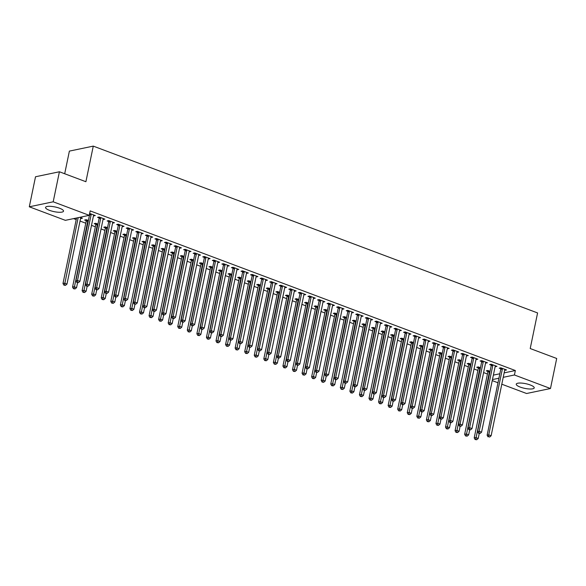 <?xml version="1.0" encoding="UTF-8"?>
<svg xmlns="http://www.w3.org/2000/svg" width="586" height="586" viewBox="0 0 586 586"><rect width="100%" height="100%" fill="white"/><g stroke="black" fill="none" stroke-linecap="round" stroke-linejoin="round"><path stroke-width="0.88" d="M59.574 208.242A9.178 2.395 11.7 0 1 63.53 211.15A9.178 2.395 11.7 0 1 58.549 212.249A9.178 2.395 11.7 0 1 49.502 210.345A9.178 2.395 11.7 0 1 45.554 207.429A9.178 2.395 11.7 0 1 50.535 206.338A9.178 2.395 11.7 0 1 59.574 208.242M530.279 384.973A9.178 2.395 11.7 0 1 534.227 387.881A9.178 2.395 11.7 0 1 529.246 388.979A9.178 2.395 11.7 0 1 520.2 387.075A9.178 2.395 11.7 0 1 516.251 384.16A9.178 2.395 11.7 0 1 521.232 383.068A9.178 2.395 11.7 0 1 530.279 384.973M73.558 218.622L76.217 219.618M80.04 221.054L85.783 223.207M91.504 225.354L95.342 226.797M101.07 228.95L104.909 230.386M110.629 232.539L114.468 233.975M120.196 236.129L124.034 237.572M129.762 239.718L133.593 241.161M139.321 243.307L143.16 244.75M148.888 246.904L152.719 248.339M158.447 250.493L162.285 251.929M168.014 254.082L171.852 255.525M177.573 257.672L181.411 259.115M187.139 261.261L190.977 262.704M196.698 264.85L200.537 266.293M206.265 268.447L210.103 269.882M215.831 272.036L219.662 273.472M225.39 275.625L229.229 277.068M234.957 279.214L238.788 280.657M244.516 282.804L248.354 284.247M254.082 286.4L257.921 287.836M263.641 289.989L267.48 291.425M273.208 293.579L277.046 295.022M282.767 297.168L286.605 298.611M292.333 300.757L296.172 302.2M301.9 304.346L305.731 305.789M311.459 307.943L315.297 309.379M321.025 311.532L324.856 312.968M330.585 315.122L334.423 316.565M340.151 318.711L343.989 320.154M349.71 322.3L353.548 323.743M359.277 325.897L363.115 327.332M368.836 329.486L372.674 330.922M378.402 333.075L382.24 334.518M387.969 336.664L391.8 338.107M397.528 340.254L401.366 341.697M407.094 343.843L410.925 345.286M416.653 347.439L420.492 348.875M426.22 351.029L430.058 352.472M435.779 354.618L439.617 356.061M445.345 358.207L449.184 359.65M454.904 361.796L458.743 363.239M464.471 365.393L468.309 366.829M474.037 368.982L477.868 370.418M483.597 372.571L487.435 374.015M65.354 220.336L29.3 206.799L53.194 201.804L89.248 215.34L65.354 220.336M53.194 201.804L59.413 171.771L35.519 176.76L29.3 206.799M64.694 173.749L69.382 151.107L93.277 146.119L537.582 312.939L530.213 348.538L556.7 358.478L550.481 388.518L526.587 393.506L501.799 384.204M497.975 382.768L492.24 380.614M86.179 220.622L84.633 220.043L86.245 219.706L88.391 220.504M103.466 218.622L103.282 219.494L104.901 219.157L99.159 217.003L97.547 217.34L99.093 217.926M105.304 227.8L103.759 227.221L105.37 226.885L107.516 227.69M122.591 225.8L122.415 226.679L124.027 226.343L118.291 224.189L116.673 224.526L118.226 225.105M124.43 234.986L122.884 234.4L124.496 234.063L126.642 234.869M141.717 232.986L141.541 233.858L143.152 233.521L137.417 231.367L135.798 231.704L137.351 232.283M143.563 242.165L142.01 241.586L143.629 241.249L145.768 242.047M160.842 240.165L160.667 241.044L162.278 240.707L156.543 238.546L154.924 238.883L156.477 239.469M162.688 249.343L161.135 248.764L162.754 248.427L164.893 249.233M179.975 247.343L179.792 248.222L181.404 247.885L175.668 245.732L174.057 246.069L175.602 246.647M181.814 256.529L180.261 255.943L181.88 255.606L184.019 256.412M199.101 254.529L198.918 255.401L200.529 255.064L194.794 252.91L193.182 253.247L194.728 253.833M200.939 263.707L199.394 263.129L201.005 262.792L203.144 263.597M218.226 261.708L218.043 262.587L219.655 262.25L213.919 260.096L212.308 260.433L213.853 261.012M220.065 270.893L218.519 270.307L220.131 269.97L222.277 270.776M237.352 268.893L237.169 269.765L238.788 269.428L233.045 267.275L231.433 267.612L232.979 268.19M239.191 278.072L237.645 277.493L239.256 277.149L241.403 277.954M256.478 276.072L256.294 276.944L257.913 276.607L252.17 274.453L250.559 274.79L252.105 275.376M258.316 285.25L256.771 284.671L258.382 284.335L260.528 285.14M275.603 283.25L275.42 284.129L277.039 283.792L271.296 281.639L269.685 281.976L271.23 282.555M277.442 292.436L275.896 291.85L277.508 291.513L279.654 292.319M294.729 290.436L294.553 291.308L296.164 290.971L290.429 288.817L288.81 289.154L290.363 289.733M296.567 299.614L295.022 299.036L296.633 298.699L298.779 299.497M313.854 297.615L313.678 298.494L315.29 298.149L309.555 295.996L307.936 296.333L309.489 296.919M315.7 306.793L314.147 306.214L315.766 305.877L317.905 306.683M332.98 304.793L332.804 305.672L334.416 305.335L328.68 303.182L327.061 303.519L328.614 304.097M334.826 313.979L333.273 313.393L334.892 313.056L337.031 313.862M352.113 311.979L351.93 312.851L353.541 312.514L347.806 310.36L346.194 310.697L347.74 311.276M353.951 321.157L352.398 320.579L354.017 320.242L356.156 321.047M371.238 319.158L371.055 320.037L372.667 319.7L366.931 317.539L365.32 317.876L366.865 318.462M373.077 328.336L371.531 327.757L373.143 327.42L375.282 328.226M390.364 326.336L390.181 327.215L391.792 326.878L386.057 324.725L384.445 325.062L385.991 325.64M392.202 335.522L390.657 334.936L392.268 334.599L394.415 335.404M409.489 333.522L409.306 334.394L410.925 334.057L405.182 331.903L403.571 332.24L405.116 332.826M411.328 342.7L409.782 342.121L411.394 341.785L413.54 342.59M428.615 340.7L428.432 341.579L430.051 341.242L424.308 339.089L422.696 339.426L424.242 340.005M430.454 349.886L428.908 349.3L430.52 348.963L432.666 349.769M447.741 347.886L447.558 348.758L449.176 348.421L443.434 346.267L441.822 346.604L443.368 347.183M449.579 357.064L448.034 356.486L449.645 356.149L451.791 356.947M466.866 355.065L466.69 355.936L468.302 355.599L462.566 353.446L460.948 353.783L462.5 354.369M468.705 364.243L467.159 363.664L468.771 363.327L470.917 364.133M485.992 362.243L485.816 363.122L487.427 362.785L481.692 360.632L480.073 360.969L481.626 361.547M487.838 371.429L486.285 370.843L487.904 370.506L490.043 371.312M505.117 369.429L504.942 370.301L506.553 369.964L500.818 367.81L499.199 368.147L500.752 368.726M493.375 375.121L499.843 373.773M504.15 372.872L515.35 370.528L90.171 210.894L89.248 215.34M495.558 365.84L495.375 366.711L496.994 366.375L491.251 364.221L489.64 364.558L491.185 365.137M478.271 367.832L476.726 367.254L478.337 366.917L480.483 367.722M476.433 358.654L476.25 359.533L477.861 359.196L472.126 357.042L470.514 357.379L472.06 357.958M459.146 360.654L457.6 360.075L459.212 359.738L461.35 360.544M457.307 351.475L457.124 352.347L458.735 352.01L453 349.857L451.388 350.194L452.934 350.78M440.02 353.475L438.467 352.889L440.086 352.552L442.225 353.358M438.182 344.29L437.998 345.169L439.61 344.832L433.874 342.678L432.263 343.015L433.808 343.594M420.895 346.289L419.342 345.711L420.96 345.374L423.099 346.18M419.049 337.111L418.873 337.99L420.484 337.653L414.749 335.492L413.13 335.829L414.683 336.415M401.769 339.111L400.216 338.532L401.835 338.195L403.974 338.994M399.923 329.933L399.747 330.804L401.359 330.467L395.623 328.314L394.004 328.651L395.557 329.229M382.636 331.932L381.09 331.346L382.702 331.009L384.848 331.815M380.797 322.747L380.622 323.626L382.233 323.289L376.498 321.135L374.879 321.472L376.432 322.051M363.51 324.747L361.965 324.168L363.576 323.831L365.723 324.637M361.672 315.568L361.489 316.44L363.108 316.103L357.365 313.95L355.753 314.286L357.299 314.872M344.385 317.568L342.839 316.989L344.451 316.652L346.597 317.451M342.546 308.39L342.363 309.262L343.982 308.925L338.239 306.771L336.628 307.108L338.173 307.687M325.259 310.39L323.714 309.804L325.325 309.467L327.471 310.272M323.421 301.204L323.238 302.083L324.856 301.746L319.114 299.593L317.502 299.929L319.048 300.508M306.134 303.204L304.588 302.625L306.2 302.288L308.346 303.094M304.295 294.026L304.112 294.897L305.724 294.56L299.988 292.407L298.377 292.744L299.922 293.33M287.008 296.025L285.463 295.439L287.074 295.102L289.213 295.908M285.17 286.84L284.986 287.719L286.598 287.382L280.862 285.228L279.251 285.565L280.797 286.144M267.883 288.839L266.33 288.261L267.949 287.924L270.087 288.73M266.044 279.661L265.861 280.54L267.472 280.203L261.737 278.042L260.125 278.379L261.671 278.965M248.757 281.661L247.204 281.082L248.823 280.745L250.962 281.551M246.911 272.483L246.735 273.354L248.347 273.017L242.611 270.864L240.993 271.201L242.545 271.779M229.631 274.482L228.079 273.896L229.697 273.559L231.836 274.365M227.786 265.297L227.61 266.176L229.221 265.839L223.486 263.685L221.867 264.022L223.42 264.601M210.499 267.297L208.953 266.718L210.564 266.381L212.711 267.187M208.66 258.118L208.484 258.99L210.096 258.653L204.36 256.5L202.741 256.836L204.294 257.422M191.373 260.118L189.827 259.539L191.439 259.202L193.585 260.001M189.534 250.94L189.351 251.812L190.97 251.475L185.227 249.321L183.616 249.658L185.161 250.237M172.247 252.94L170.702 252.354L172.313 252.017L174.46 252.822M170.409 243.754L170.226 244.633L171.845 244.296L166.102 242.143L164.49 242.479L166.036 243.058M153.122 245.754L151.576 245.175L153.188 244.838L155.334 245.644M151.283 236.576L151.1 237.447L152.719 237.11L146.976 234.957L145.365 235.294L146.91 235.88M133.996 238.575L132.451 237.989L134.062 237.652L136.208 238.458M132.158 229.397L131.975 230.269L133.586 229.932L127.851 227.778L126.239 228.115L127.785 228.694M114.871 231.389L113.325 230.811L114.937 230.474L117.075 231.28M113.032 222.211L112.849 223.09L114.46 222.753L108.725 220.592L107.113 220.937L108.659 221.515M95.745 224.211L94.192 223.632L95.811 223.295L97.95 224.101M93.906 215.033L93.723 215.904L95.335 215.567L89.643 213.429M80.985 217.728L80.809 218.6L82.421 218.263L79.857 217.303M515.35 370.528L514.427 374.981L550.481 388.518M59.413 171.771L85.9 181.719L93.277 146.119M492.452 379.567L498.92 378.219M503.228 377.318L514.427 374.981M502.37 369.019L500.759 369.356L487.12 435.215L488.731 434.871L502.37 369.019A1.179 0.974 78.2 0 0 502.385 368.579L502.363 368.389M488.665 436.687L489.625 437.053L488.665 436.687L488.731 434.871L491.119 435.772L504.758 369.913A1.179 0.974 78.2 0 1 504.912 369.524L505.007 369.385M500.759 369.356A1.179 0.974 78.2 0 0 500.774 368.916L500.642 367.847M487.12 435.215L488.021 436.826M489.625 437.053L491.119 435.772M487.728 370.542L487.86 371.612A1.179 0.974 -101.8 0 1 487.838 372.051L474.199 437.91L475.817 437.574L478.205 438.467L479.231 433.523M489.449 371.092L489.471 371.275A1.179 0.974 -101.8 0 1 489.457 371.714L475.751 439.39L475.107 439.522L476.704 439.749L475.751 439.39M478.205 438.467L476.704 439.749M475.107 439.522L474.199 437.91M492.804 365.43L491.193 365.767L477.553 431.618L479.165 431.281L492.804 365.43A1.179 0.974 78.2 0 0 492.826 364.983L492.804 364.8M479.099 433.098L480.059 433.457L479.099 433.098L479.165 431.281L481.56 432.182L495.199 366.323A1.179 0.974 78.2 0 1 495.353 365.935L495.441 365.796M491.193 365.767A1.179 0.974 78.2 0 0 491.207 365.32L491.075 364.258M477.553 431.618L478.454 433.237M480.059 433.457L481.56 432.182M483.245 361.833L481.626 362.17L467.994 428.029L469.606 427.692L483.245 361.833A1.179 0.974 78.2 0 0 483.26 361.394L483.238 361.21M469.54 429.509L470.492 429.868L469.54 429.509L469.606 427.692L471.994 428.593L485.633 362.734A1.179 0.974 78.2 0 1 485.787 362.346L485.882 362.199M481.626 362.17A1.179 0.974 78.2 0 0 481.648 361.73L481.516 360.668M467.994 428.029L468.895 429.648M470.492 429.868L471.994 428.593M478.161 366.953L478.293 368.023A1.179 0.974 -101.8 0 1 478.279 368.462L464.639 434.321L466.251 433.984L468.646 434.878L469.664 429.934M479.883 367.495L479.905 367.686A1.179 0.974 -101.8 0 1 479.89 368.125L466.185 435.801L465.54 435.933L467.145 436.16L466.185 435.801M468.646 434.878L467.145 436.16M465.54 435.933L464.639 434.321M468.602 363.364L468.727 364.426A1.179 0.974 -101.8 0 1 468.712 364.873L455.073 430.725L456.692 430.388L459.08 431.289L460.105 426.344M470.324 363.906L470.346 364.089A1.179 0.974 -101.8 0 1 470.331 364.536L456.626 432.204L455.974 432.343L457.578 432.563L456.626 432.204M459.08 431.289L457.578 432.563M455.974 432.343L455.073 430.725M473.678 358.244L472.067 358.581L458.428 424.44L460.039 424.103L473.678 358.244A1.179 0.974 78.2 0 0 473.7 357.804L473.671 357.621M459.973 425.919L460.933 426.278L459.973 425.919L460.039 424.103L462.435 424.997L476.074 359.145A1.179 0.974 78.2 0 1 476.228 358.757L476.315 358.61M472.067 358.581A1.179 0.974 78.2 0 0 472.082 358.141L471.95 357.072M458.428 424.44L459.329 426.051M460.933 426.278L462.435 424.997M464.119 354.655L462.5 354.991L448.861 420.851L450.48 420.514L464.119 354.655A1.179 0.974 78.2 0 0 464.134 354.215L464.112 354.032M450.414 422.33L451.367 422.689L450.414 422.33L450.48 420.514L452.868 421.407L466.507 355.555A1.179 0.974 78.2 0 1 466.661 355.16L466.756 355.021M462.5 354.991A1.179 0.974 78.2 0 0 462.522 354.552L462.391 353.483M448.861 420.851L449.77 422.462M451.367 422.689L452.868 421.407M459.036 359.775L459.168 360.837A1.179 0.974 -101.8 0 1 459.153 361.284L445.514 427.135L447.125 426.798L449.521 427.699L450.539 422.755M460.757 360.317L460.779 360.5A1.179 0.974 -101.8 0 1 460.764 360.939L447.059 428.615L446.415 428.754L448.019 428.974L447.059 428.615M449.521 427.699L448.019 428.974M446.415 428.754L445.514 427.135M449.477 356.185L449.601 357.248A1.179 0.974 -101.8 0 1 449.587 357.687L435.947 423.546L437.566 423.209L439.954 424.11L440.98 419.166M451.198 356.728L451.22 356.911A1.179 0.974 -101.8 0 1 451.198 357.35L437.5 425.026L436.848 425.158L438.453 425.385L437.5 425.026M439.954 424.11L438.453 425.385M436.848 425.158L435.947 423.546M454.553 351.065L452.941 351.402L439.302 417.261L440.914 416.924L454.553 351.065A1.179 0.974 78.2 0 0 454.568 350.626L454.546 350.435M440.848 418.741L441.807 419.1L440.848 418.741L440.914 416.924L443.309 417.818L456.948 351.959A1.179 0.974 78.2 0 1 457.102 351.571L457.19 351.432M452.941 351.402A1.179 0.974 78.2 0 0 452.956 350.963L452.824 349.893M439.302 417.261L440.203 418.873M441.807 419.1L443.309 417.818M439.91 352.589L440.042 353.658A1.179 0.974 -101.8 0 1 440.027 354.098L426.388 419.957L428 419.62L430.388 420.514L431.413 415.569M441.632 353.138L441.654 353.321A1.179 0.974 -101.8 0 1 441.639 353.761L427.934 421.437L427.289 421.568L428.893 421.795L427.934 421.437M430.388 420.514L428.893 421.795M427.289 421.568L426.388 419.957M444.994 347.476L443.375 347.813L429.736 413.665L431.355 413.328L444.994 347.476A1.179 0.974 78.2 0 0 445.008 347.029L444.986 346.846M431.289 415.144L432.241 415.503L431.289 415.144L431.355 413.328L433.743 414.229L447.382 348.37A1.179 0.974 78.2 0 1 447.536 347.981L447.623 347.842M443.375 347.813A1.179 0.974 78.2 0 0 443.39 347.366L443.265 346.304M429.736 413.665L430.637 415.284M432.241 415.503L433.743 414.229M430.344 349L430.476 350.069A1.179 0.974 -101.8 0 1 430.461 350.509L416.822 416.368L418.433 416.031L420.829 416.924L421.854 411.98M432.072 349.549L432.094 349.732A1.179 0.974 -101.8 0 1 432.072 350.172L418.367 417.847L417.723 417.979L419.327 418.206L418.367 417.847M420.829 416.924L419.327 418.206M417.723 417.979L416.822 416.368M435.427 343.887L433.816 344.224L420.177 410.075L421.788 409.739L435.427 343.887A1.179 0.974 78.2 0 0 435.442 343.44L435.42 343.257M421.722 411.555L422.682 411.914L421.722 411.555L421.788 409.739L424.183 410.64L437.815 344.78A1.179 0.974 78.2 0 1 437.976 344.392L438.064 344.253M433.816 344.224A1.179 0.974 78.2 0 0 433.83 343.777L433.699 342.715M420.177 410.075L421.078 411.694M422.682 411.914L424.183 410.64M425.861 340.29L424.249 340.627L410.61 406.486L412.229 406.149L425.861 340.29A1.179 0.974 78.2 0 0 425.883 339.851L425.861 339.668M412.163 407.966L413.115 408.325L412.163 407.966L412.229 406.149L414.617 407.05L428.256 341.191A1.179 0.974 78.2 0 1 428.41 340.803L428.498 340.656M424.249 340.627A1.179 0.974 78.2 0 0 424.264 340.188L424.132 339.126M410.61 406.486L411.511 408.098M413.115 408.325L414.617 407.05M416.302 336.701L414.69 337.038L401.051 402.897L402.663 402.56L416.302 336.701A1.179 0.974 78.2 0 0 416.316 336.261L416.294 336.078M402.597 404.377L403.556 404.736L402.597 404.377L402.663 402.56L405.051 403.454L418.69 337.602A1.179 0.974 78.2 0 1 418.844 337.214L418.939 337.067M414.69 337.038A1.179 0.974 78.2 0 0 414.705 336.598L414.573 335.529M401.051 402.897L401.952 404.508M403.556 404.736L405.051 403.454M406.735 333.112L405.124 333.449L391.485 399.308L393.096 398.971L406.735 333.112A1.179 0.974 78.2 0 0 406.757 332.672L406.735 332.489M393.03 400.787L393.99 401.146L393.03 400.787L393.096 398.971L395.491 399.864L409.131 334.013A1.179 0.974 78.2 0 1 409.284 333.617L409.372 333.478M405.124 333.449A1.179 0.974 78.2 0 0 405.138 333.009L405.007 331.94M391.485 399.308L392.386 400.919M393.99 401.146L395.491 399.864M397.176 329.522L395.557 329.859L381.925 395.711L383.537 395.374L397.176 329.522A1.179 0.974 78.2 0 0 397.191 329.083L397.169 328.893M383.471 397.191L384.423 397.55L383.471 397.191L383.537 395.374L385.925 396.275L399.564 330.416A1.179 0.974 78.2 0 1 399.718 330.028L399.813 329.889M395.557 329.859A1.179 0.974 78.2 0 0 395.579 329.42L395.447 328.35M381.925 395.711L382.826 397.33M384.423 397.55L385.925 396.275M387.61 325.933L385.998 326.27L372.359 392.122L373.971 391.785L387.61 325.933A1.179 0.974 78.2 0 0 387.632 325.486L387.602 325.303M373.905 393.602L374.864 393.96L373.905 393.602L373.971 391.785L376.366 392.686L390.005 326.827A1.179 0.974 78.2 0 1 390.159 326.439L390.247 326.299M385.998 326.27A1.179 0.974 78.2 0 0 386.013 325.823L385.881 324.761M372.359 392.122L373.26 393.741M374.864 393.96L376.366 392.686M378.051 322.337L376.432 322.674L362.793 388.533L364.411 388.196L378.051 322.337A1.179 0.974 78.2 0 0 378.065 321.897L378.043 321.714M364.346 390.012L365.298 390.371L364.346 390.012L364.411 388.196L366.799 389.097L380.439 323.238A1.179 0.974 78.2 0 1 380.592 322.849L380.688 322.703M376.432 322.674A1.179 0.974 78.2 0 0 376.454 322.234L376.322 321.172M362.793 388.533L363.701 390.151M365.298 390.371L366.799 389.097M368.484 318.747L366.873 319.084L353.233 384.943L354.845 384.606L368.484 318.747A1.179 0.974 78.2 0 0 368.499 318.308L368.477 318.125M354.779 386.423L355.739 386.782L354.779 386.423L354.845 384.606L357.24 385.5L370.879 319.648A1.179 0.974 78.2 0 1 371.033 319.26L371.121 319.114M366.873 319.084A1.179 0.974 78.2 0 0 366.887 318.645L366.755 317.575M353.233 384.943L354.134 386.555M355.739 386.782L357.24 385.5M358.925 315.158L357.306 315.495L343.667 381.354L345.286 381.017L358.925 315.158A1.179 0.974 78.2 0 0 358.94 314.719L358.918 314.536M345.22 382.834L346.172 383.193L345.22 382.834L345.286 381.017L347.674 381.911L361.313 316.059A1.179 0.974 78.2 0 1 361.467 315.664L361.555 315.524M357.306 315.495A1.179 0.974 78.2 0 0 357.321 315.056L357.196 313.986M343.667 381.354L344.568 382.966M346.172 383.193L347.674 381.911M349.359 311.569L347.747 311.906L334.108 377.765L335.719 377.428L349.359 311.569A1.179 0.974 78.2 0 0 349.373 311.129L349.351 310.939M335.653 379.245L336.613 379.603L335.653 379.245L335.719 377.428L338.115 378.322L351.747 312.463A1.179 0.974 78.2 0 1 351.908 312.074L351.996 311.935M347.747 311.906A1.179 0.974 78.2 0 0 347.762 311.466L347.63 310.397M334.108 377.765L335.009 379.376M336.613 379.603L338.115 378.322M339.792 307.98L338.181 308.317L324.541 374.168L326.16 373.831L339.792 307.98A1.179 0.974 78.2 0 0 339.814 307.533L339.792 307.35M326.094 375.648L327.047 376.007L326.094 375.648L326.16 373.831L328.548 374.732L342.187 308.873A1.179 0.974 78.2 0 1 342.341 308.485L342.429 308.346M338.181 308.317A1.179 0.974 78.2 0 0 338.195 307.87L338.063 306.808M324.541 374.168L325.442 375.787M327.047 376.007L328.548 374.732M330.233 304.383L328.621 304.727L314.982 370.579L316.594 370.242L330.233 304.383A1.179 0.974 78.2 0 0 330.248 303.944L330.226 303.76M316.528 372.059L317.487 372.418L316.528 372.059L316.594 370.242L318.982 371.143L332.621 305.284A1.179 0.974 78.2 0 1 332.775 304.896L332.87 304.749M328.621 304.727A1.179 0.974 78.2 0 0 328.636 304.281L328.504 303.218M314.982 370.579L315.883 372.198M317.487 372.418L318.982 371.143M320.667 300.794L319.055 301.131L305.416 366.99L307.027 366.653L320.667 300.794A1.179 0.974 78.2 0 0 320.689 300.354L320.667 300.171M306.961 368.469L307.921 368.828L306.961 368.469L307.027 366.653L309.423 367.554L323.062 301.695A1.179 0.974 78.2 0 1 323.216 301.307L323.304 301.16M319.055 301.131A1.179 0.974 78.2 0 0 319.07 300.691L318.938 299.629M305.416 366.99L306.317 368.601M307.921 368.828L309.423 367.554M311.107 297.205L309.489 297.541L295.857 363.401L297.468 363.064L311.107 297.205A1.179 0.974 78.2 0 0 311.122 296.765L311.1 296.582M297.402 364.88L298.355 365.239L297.402 364.88L297.468 363.064L299.856 363.957L313.495 298.106A1.179 0.974 78.2 0 1 313.649 297.717L313.744 297.571M309.489 297.541A1.179 0.974 78.2 0 0 309.511 297.102L309.379 296.033M295.857 363.401L296.758 365.012M298.355 365.239L299.856 363.957M301.541 293.615L299.929 293.952L286.29 359.811L287.902 359.474L301.541 293.615A1.179 0.974 78.2 0 0 301.563 293.176L301.534 292.993M287.836 361.291L288.795 361.65L287.836 361.291L287.902 359.474L290.297 360.368L303.936 294.509A1.179 0.974 78.2 0 1 304.09 294.121L304.178 293.982M299.929 293.952A1.179 0.974 78.2 0 0 299.944 293.513L299.812 292.443M286.29 359.811L287.191 361.423M288.795 361.65L290.297 360.368M291.982 290.026L290.363 290.363L276.724 356.215L278.343 355.878L291.982 290.026A1.179 0.974 78.2 0 0 291.996 289.587L291.975 289.396M278.277 357.694L279.229 358.053L278.277 357.694L278.343 355.878L280.731 356.779L294.37 290.92A1.179 0.974 78.2 0 1 294.524 290.531L294.619 290.392M290.363 290.363A1.179 0.974 78.2 0 0 290.385 289.924L290.253 288.854M276.724 356.215L277.632 357.834M279.229 358.053L280.731 356.779M282.415 286.437L280.804 286.774L267.165 352.625L268.776 352.289L282.415 286.437A1.179 0.974 78.2 0 0 282.43 285.99L282.408 285.807M268.71 354.105L269.67 354.464L268.71 354.105L268.776 352.289L271.171 353.19L284.811 287.33A1.179 0.974 78.2 0 1 284.964 286.942L285.052 286.803M280.804 286.774A1.179 0.974 78.2 0 0 280.819 286.327L280.687 285.265M267.165 352.625L268.066 354.244M269.67 354.464L271.171 353.19M272.856 282.84L271.237 283.177L257.598 349.036L259.217 348.699L272.856 282.84A1.179 0.974 78.2 0 0 272.871 282.401L272.849 282.218M259.151 350.516L260.103 350.875L259.151 350.516L259.217 348.699L261.605 349.6L275.244 283.741A1.179 0.974 78.2 0 1 275.398 283.353L275.486 283.206M271.237 283.177A1.179 0.974 78.2 0 0 271.252 282.738L271.128 281.676M257.598 349.036L258.499 350.648M260.103 350.875L261.605 349.6M263.29 279.251L261.678 279.588L248.039 345.447L249.651 345.11L263.29 279.251A1.179 0.974 78.2 0 0 263.304 278.811L263.282 278.628M249.585 346.927L250.544 347.286L249.585 346.927L249.651 345.11L252.046 346.004L265.678 280.152A1.179 0.974 78.2 0 1 265.839 279.764L265.927 279.617M261.678 279.588A1.179 0.974 78.2 0 0 261.693 279.148L261.561 278.079M248.039 345.447L248.94 347.059M250.544 347.286L252.046 346.004M253.723 275.662L252.112 275.999L238.473 341.858L240.092 341.521L253.723 275.662A1.179 0.974 78.2 0 0 253.745 275.222L253.723 275.039M240.026 343.337L240.978 343.696L240.026 343.337L240.092 341.521L242.479 342.414L256.119 276.563A1.179 0.974 78.2 0 1 256.272 276.167L256.36 276.028M252.112 275.999A1.179 0.974 78.2 0 0 252.126 275.559L251.995 274.49M238.473 341.858L239.374 343.469M240.978 343.696L242.479 342.414M244.164 272.072L242.553 272.409L228.914 338.269L230.525 337.932L244.164 272.072A1.179 0.974 78.2 0 0 244.179 271.633L244.157 271.443M230.459 339.748L231.419 340.107L230.459 339.748L230.525 337.932L232.913 338.825L246.552 272.966A1.179 0.974 78.2 0 1 246.706 272.578L246.801 272.439M242.553 272.409A1.179 0.974 78.2 0 0 242.567 271.97L242.436 270.9M228.914 338.269L229.815 339.88M231.419 340.107L232.913 338.825M420.785 345.41L420.916 346.48A1.179 0.974 -101.8 0 1 420.895 346.919L407.263 412.771L408.874 412.434L411.262 413.335L412.288 408.391M422.506 345.952L422.528 346.143A1.179 0.974 -101.8 0 1 422.513 346.582L408.808 414.251L408.164 414.39L409.76 414.61L408.808 414.251M411.262 413.335L409.76 414.61M408.164 414.39L407.263 412.771M411.218 341.821L411.35 342.883A1.179 0.974 -101.8 0 1 411.335 343.33L397.696 409.182L399.308 408.845L401.703 409.746L402.728 404.801M412.94 342.363L412.969 342.546A1.179 0.974 -101.8 0 1 412.947 342.993L399.242 410.661L398.597 410.801L400.201 411.02L399.242 410.661M401.703 409.746L400.201 411.02M398.597 410.801L397.696 409.182M401.659 338.232L401.791 339.294A1.179 0.974 -101.8 0 1 401.769 339.734L388.13 405.593L389.749 405.256L392.137 406.157L393.162 401.212M403.38 338.774L403.402 338.957A1.179 0.974 -101.8 0 1 403.388 339.397L389.683 407.072L389.038 407.204L390.635 407.431L389.683 407.072M392.137 406.157L390.635 407.431M389.038 407.204L388.13 405.593M392.093 334.635L392.224 335.705A1.179 0.974 -101.8 0 1 392.21 336.144L378.571 402.003L380.182 401.666L382.577 402.56L383.596 397.623M393.814 335.185L393.836 335.368A1.179 0.974 -101.8 0 1 393.821 335.807L380.116 403.483L379.472 403.615L381.076 403.842L380.116 403.483M382.577 402.56L381.076 403.842M379.472 403.615L378.571 402.003M382.533 331.046L382.658 332.115A1.179 0.974 -101.8 0 1 382.643 332.555L369.004 398.414L370.623 398.077L373.011 398.971L374.036 394.026M384.255 331.595L384.277 331.779A1.179 0.974 -101.8 0 1 384.262 332.218L370.557 399.894L369.905 400.026L371.509 400.253L370.557 399.894M373.011 398.971L371.509 400.253M369.905 400.026L369.004 398.414M372.967 327.457L373.099 328.526A1.179 0.974 -101.8 0 1 373.084 328.966L359.445 394.825L361.057 394.488L363.452 395.382L364.47 390.437M374.688 327.999L374.71 328.189A1.179 0.974 -101.8 0 1 374.696 328.629L360.991 396.304L360.346 396.436L361.95 396.663L360.991 396.304M363.452 395.382L361.95 396.663M360.346 396.436L359.445 394.825M363.408 323.868L363.532 324.93A1.179 0.974 -101.8 0 1 363.518 325.377L349.879 391.228L351.497 390.891L353.885 391.792L354.911 386.848M365.129 324.41L365.151 324.593A1.179 0.974 -101.8 0 1 365.129 325.04L351.432 392.708L350.78 392.847L352.384 393.067L351.432 392.708M353.885 391.792L352.384 393.067M350.78 392.847L349.879 391.228M353.841 320.278L353.973 321.34A1.179 0.974 -101.8 0 1 353.959 321.78L340.32 387.639L341.931 387.302L344.319 388.203L345.344 383.259M355.563 320.82L355.585 321.003A1.179 0.974 -101.8 0 1 355.57 321.443L341.865 389.119L341.22 389.258L342.825 389.478L341.865 389.119M344.319 388.203L342.825 389.478M341.22 389.258L340.32 387.639M344.275 316.689L344.407 317.751A1.179 0.974 -101.8 0 1 344.392 318.191L330.753 384.05L332.365 383.713L334.76 384.614L335.785 379.669M346.004 317.231L346.026 317.414A1.179 0.974 -101.8 0 1 346.004 317.854L332.299 385.529L331.654 385.661L333.258 385.888L332.299 385.529M334.76 384.614L333.258 385.888M331.654 385.661L330.753 384.05M334.716 313.092L334.848 314.162A1.179 0.974 -101.8 0 1 334.826 314.601L321.194 380.461L322.805 380.124L325.193 381.017L326.219 376.073M336.437 313.642L336.459 313.825A1.179 0.974 -101.8 0 1 336.445 314.264L322.74 381.94L322.095 382.072L323.692 382.299L322.74 381.94M325.193 381.017L323.692 382.299M322.095 382.072L321.194 380.461M325.149 309.503L325.281 310.573A1.179 0.974 -101.8 0 1 325.267 311.012L311.627 376.871L313.239 376.534L315.634 377.428L316.66 372.484M326.871 310.053L326.9 310.236A1.179 0.974 -101.8 0 1 326.878 310.675L313.173 378.351L312.528 378.483L314.133 378.71L313.173 378.351M315.634 377.428L314.133 378.71M312.528 378.483L311.627 376.871M315.59 305.914L315.722 306.983A1.179 0.974 -101.8 0 1 315.7 307.423L302.061 373.275L303.68 372.938L306.068 373.839L307.093 368.894M317.312 306.456L317.334 306.639A1.179 0.974 -101.8 0 1 317.319 307.086L303.614 374.754L302.969 374.894L304.566 375.113L303.614 374.754M306.068 373.839L304.566 375.113M302.969 374.894L302.061 373.275M306.024 302.325L306.156 303.387A1.179 0.974 -101.8 0 1 306.141 303.834L292.502 369.685L294.113 369.348L296.509 370.249L297.527 365.305M307.745 302.867L307.767 303.05A1.179 0.974 -101.8 0 1 307.753 303.497L294.047 371.165L293.403 371.304L295.007 371.524L294.047 371.165M296.509 370.249L295.007 371.524M293.403 371.304L292.502 369.685M296.465 298.735L296.589 299.798A1.179 0.974 -101.8 0 1 296.575 300.237L282.935 366.096L284.554 365.759L286.942 366.66L287.968 361.716M298.186 299.278L298.208 299.461A1.179 0.974 -101.8 0 1 298.193 299.9L284.488 367.576L283.836 367.708L285.441 367.935L284.488 367.576M286.942 366.66L285.441 367.935M283.836 367.708L282.935 366.096M286.898 295.139L287.03 296.208A1.179 0.974 -101.8 0 1 287.015 296.648L273.376 362.507L274.988 362.17L277.383 363.064L278.401 358.127M288.62 295.688L288.642 295.871A1.179 0.974 -101.8 0 1 288.627 296.311L274.922 363.987L274.277 364.118L275.881 364.346L274.922 363.987M277.383 363.064L275.881 364.346M274.277 364.118L273.376 362.507M277.339 291.55L277.464 292.619A1.179 0.974 -101.8 0 1 277.449 293.059L263.81 358.918L265.429 358.581L267.817 359.474L268.842 354.53M279.061 292.099L279.083 292.282A1.179 0.974 -101.8 0 1 279.061 292.722L265.363 360.397L264.711 360.529L266.315 360.756L265.363 360.397M267.817 359.474L266.315 360.756M264.711 360.529L263.81 358.918M267.773 287.96L267.905 289.03A1.179 0.974 -101.8 0 1 267.89 289.469L254.251 355.328L255.862 354.984L258.25 355.885L259.276 350.941M269.494 288.502L269.516 288.693A1.179 0.974 -101.8 0 1 269.501 289.132L255.796 356.801L255.152 356.94L256.756 357.167L255.796 356.801M258.25 355.885L256.756 357.167M255.152 356.94L254.251 355.328M258.206 284.371L258.338 285.433A1.179 0.974 -101.8 0 1 258.323 285.88L244.684 351.732L246.296 351.395L248.691 352.296L249.717 347.351M259.935 284.913L259.957 285.096A1.179 0.974 -101.8 0 1 259.935 285.543L246.23 353.212L245.585 353.351L247.189 353.57L246.23 353.212M248.691 352.296L247.189 353.57M245.585 353.351L244.684 351.732M248.647 280.782L248.779 281.844A1.179 0.974 -101.8 0 1 248.757 282.284L235.125 348.143L236.737 347.806L239.125 348.707L240.15 343.762M250.369 281.324L250.39 281.507A1.179 0.974 -101.8 0 1 250.376 281.947L236.671 349.622L236.026 349.761L237.623 349.981L236.671 349.622M239.125 348.707L237.623 349.981M236.026 349.761L235.125 348.143M239.081 277.185L239.213 278.255A1.179 0.974 -101.8 0 1 239.198 278.694L225.559 344.553L227.17 344.216L229.565 345.11L230.591 340.173M240.802 277.735L240.831 277.918A1.179 0.974 -101.8 0 1 240.809 278.357L227.104 346.033L226.46 346.165L228.064 346.392L227.104 346.033M229.565 345.11L228.064 346.392M226.46 346.165L225.559 344.553M229.522 273.596L229.653 274.666A1.179 0.974 -101.8 0 1 229.631 275.105L215.992 340.964L217.611 340.627L219.999 341.521L221.025 336.576M231.243 274.145L231.265 274.329A1.179 0.974 -101.8 0 1 231.25 274.768L217.545 342.444L216.901 342.576L218.497 342.803L217.545 342.444M219.999 341.521L218.497 342.803M216.901 342.576L215.992 340.964M234.598 268.483L232.986 268.82L219.347 334.672L220.959 334.335L234.598 268.483A1.179 0.974 78.2 0 0 234.62 268.036L234.598 267.853M220.893 336.152L221.852 336.51L220.893 336.152L220.959 334.335L223.354 335.236L236.993 269.377A1.179 0.974 78.2 0 1 237.147 268.989L237.235 268.849M232.986 268.82A1.179 0.974 78.2 0 0 233.001 268.373L232.869 267.311M219.347 334.672L220.248 336.291M221.852 336.51L223.354 335.236M219.955 270.007L220.087 271.076A1.179 0.974 -101.8 0 1 220.072 271.516L206.433 337.375L208.045 337.038L210.44 337.932L211.458 332.987M221.676 270.549L221.698 270.739A1.179 0.974 -101.8 0 1 221.684 271.179L207.979 338.855L207.334 338.986L208.938 339.213L207.979 338.855M210.44 337.932L208.938 339.213M207.334 338.986L206.433 337.375M225.039 264.887L223.42 265.224L209.788 331.083L211.4 330.746L225.039 264.887A1.179 0.974 78.2 0 0 225.053 264.447L225.031 264.264M211.334 332.562L212.286 332.921L211.334 332.562L211.4 330.746L213.787 331.647L227.427 265.788A1.179 0.974 78.2 0 1 227.58 265.399L227.676 265.253M223.42 265.224A1.179 0.974 78.2 0 0 223.442 264.784L223.31 263.722M209.788 331.083L210.689 332.702M212.286 332.921L213.787 331.647M210.396 266.418L210.52 267.48A1.179 0.974 -101.8 0 1 210.506 267.927L196.867 333.778L198.486 333.441L200.873 334.342L201.899 329.398M212.117 266.96L212.139 267.143A1.179 0.974 -101.8 0 1 212.125 267.59L198.42 335.258L197.768 335.397L199.372 335.617L198.42 335.258M200.873 334.342L199.372 335.617M197.768 335.397L196.867 333.778M215.472 261.297L213.861 261.634L200.222 327.493L201.833 327.156L215.472 261.297A1.179 0.974 78.2 0 0 215.494 260.858L215.465 260.675M201.767 328.973L202.727 329.332L201.767 328.973L201.833 327.156L204.228 328.05L217.867 262.198A1.179 0.974 78.2 0 1 218.021 261.81L218.109 261.664M213.861 261.634A1.179 0.974 78.2 0 0 213.875 261.195L213.744 260.125M200.222 327.493L201.123 329.105M202.727 329.332L204.228 328.05M200.83 262.828L200.961 263.89A1.179 0.974 -101.8 0 1 200.947 264.337L187.308 330.189L188.919 329.852L191.314 330.753L192.333 325.809M202.551 263.37L202.573 263.554A1.179 0.974 -101.8 0 1 202.558 264L188.853 331.669L188.209 331.808L189.813 332.028L188.853 331.669M191.314 330.753L189.813 332.028M188.209 331.808L187.308 330.189M205.913 257.708L204.294 258.045L190.655 323.904L192.274 323.567L205.913 257.708A1.179 0.974 78.2 0 0 205.928 257.269L205.906 257.086M192.208 325.384L193.16 325.743L192.208 325.384L192.274 323.567L194.662 324.461L208.301 258.609A1.179 0.974 78.2 0 1 208.455 258.214L208.55 258.074M204.294 258.045A1.179 0.974 78.2 0 0 204.316 257.606L204.184 256.536M190.655 323.904L191.563 325.516M193.16 325.743L194.662 324.461M191.27 259.239L191.395 260.301A1.179 0.974 -101.8 0 1 191.38 260.741L177.741 326.6L179.36 326.263L181.748 327.164L182.773 322.219M192.992 259.781L193.014 259.964A1.179 0.974 -101.8 0 1 192.992 260.404L179.294 328.079L178.642 328.211L180.246 328.438L179.294 328.079M181.748 327.164L180.246 328.438M178.642 328.211L177.741 326.6M196.347 254.119L194.735 254.456L181.096 320.315L182.707 319.978L196.347 254.119A1.179 0.974 78.2 0 0 196.361 253.679L196.339 253.489M182.642 321.795L183.601 322.154L182.642 321.795L182.707 319.978L185.103 320.872L198.742 255.013A1.179 0.974 78.2 0 1 198.896 254.624L198.984 254.485M194.735 254.456A1.179 0.974 78.2 0 0 194.75 254.016L194.618 252.947M181.096 320.315L181.997 321.926M183.601 322.154L185.103 320.872M181.704 255.643L181.836 256.712A1.179 0.974 -101.8 0 1 181.821 257.151L168.182 323.011L169.794 322.674L172.181 323.567L173.207 318.63M183.425 256.192L183.447 256.375A1.179 0.974 -101.8 0 1 183.433 256.815L169.728 324.49L169.083 324.622L170.687 324.849L169.728 324.49M172.181 323.567L170.687 324.849M169.083 324.622L168.182 323.011M186.788 250.53L185.169 250.867L171.53 316.718L173.148 316.381L186.788 250.53A1.179 0.974 78.2 0 0 186.802 250.083L186.78 249.9M173.082 318.198L174.035 318.557L173.082 318.198L173.148 316.381L175.536 317.282L189.175 251.423A1.179 0.974 78.2 0 1 189.329 251.035L189.417 250.896M185.169 250.867A1.179 0.974 78.2 0 0 185.183 250.427L185.059 249.358M171.53 316.718L172.431 318.337M174.035 318.557L175.536 317.282M172.138 252.053L172.269 253.123A1.179 0.974 -101.8 0 1 172.255 253.562L158.616 319.421L160.227 319.084L162.622 319.978L163.648 315.034M173.866 252.603L173.888 252.786A1.179 0.974 -101.8 0 1 173.866 253.225L160.161 320.901L159.517 321.033L161.121 321.26L160.161 320.901M162.622 319.978L161.121 321.26M159.517 321.033L158.616 319.421M177.221 246.94L175.61 247.277L161.97 313.129L163.582 312.792L177.221 246.94A1.179 0.974 78.2 0 0 177.236 246.494L177.214 246.31M163.516 314.609L164.476 314.968L163.516 314.609L163.582 312.792L165.977 313.693L179.609 247.834A1.179 0.974 78.2 0 1 179.77 247.446L179.858 247.307M175.61 247.277A1.179 0.974 78.2 0 0 175.624 246.831L175.492 245.768M161.97 313.129L162.871 314.748M164.476 314.968L165.977 313.693M162.578 248.464L162.71 249.533A1.179 0.974 -101.8 0 1 162.688 249.973L149.056 315.825L150.668 315.488L153.056 316.389L154.081 311.444M164.3 249.006L164.322 249.197A1.179 0.974 -101.8 0 1 164.307 249.636L150.602 317.304L149.957 317.444L151.554 317.663L150.602 317.304M153.056 316.389L151.554 317.663M149.957 317.444L149.056 315.825M167.655 243.344L166.043 243.681L152.404 309.54L154.023 309.203L167.655 243.344A1.179 0.974 78.2 0 0 167.677 242.904L167.655 242.721M153.957 311.02L154.909 311.378L153.957 311.02L154.023 309.203L156.411 310.104L170.05 244.245A1.179 0.974 78.2 0 1 170.204 243.857L170.292 243.71M166.043 243.681A1.179 0.974 78.2 0 0 166.058 243.241L165.926 242.179M152.404 309.54L153.305 311.151M154.909 311.378L156.411 310.104M153.012 244.875L153.144 245.937A1.179 0.974 -101.8 0 1 153.129 246.384L139.49 312.235L141.101 311.899L143.497 312.799L144.522 307.855M154.733 245.417L154.763 245.6A1.179 0.974 -101.8 0 1 154.741 246.047L141.036 313.715L140.391 313.854L141.995 314.074L141.036 313.715M143.497 312.799L141.995 314.074M140.391 313.854L139.49 312.235M158.095 239.755L156.484 240.092L142.845 305.951L144.456 305.614L158.095 239.755A1.179 0.974 78.2 0 0 158.11 239.315L158.088 239.132M144.39 307.43L145.35 307.789L144.39 307.43L144.456 305.614L146.844 306.507L160.483 240.656A1.179 0.974 78.2 0 1 160.637 240.267L160.732 240.121M156.484 240.092A1.179 0.974 78.2 0 0 156.499 239.652L156.367 238.583M142.845 305.951L143.746 307.562M145.35 307.789L146.844 306.507M143.453 241.285L143.585 242.348A1.179 0.974 -101.8 0 1 143.563 242.787L129.924 308.646L131.542 308.309L133.93 309.21L134.956 304.266M145.174 241.828L145.196 242.011A1.179 0.974 -101.8 0 1 145.181 242.45L131.476 310.126L130.832 310.258L132.429 310.485L131.476 310.126M133.93 309.21L132.429 310.485M130.832 310.258L129.924 308.646M148.529 236.165L146.918 236.502L133.278 302.361L134.89 302.024L148.529 236.165A1.179 0.974 78.2 0 0 148.551 235.726L148.529 235.543M134.824 303.841L135.784 304.2L134.824 303.841L134.89 302.024L137.285 302.918L150.924 237.066A1.179 0.974 78.2 0 1 151.078 236.671L151.166 236.532M146.918 236.502A1.179 0.974 78.2 0 0 146.932 236.063L146.8 234.993M133.278 302.361L134.179 303.973M135.784 304.2L137.285 302.918M133.886 237.689L134.018 238.758A1.179 0.974 -101.8 0 1 134.004 239.198L120.364 305.057L121.976 304.72L124.371 305.614L125.389 300.677M135.608 238.238L135.63 238.421A1.179 0.974 -101.8 0 1 135.615 238.861L121.91 306.537L121.265 306.668L122.87 306.896L121.91 306.537M124.371 305.614L122.87 306.896M121.265 306.668L120.364 305.057M138.97 232.576L137.351 232.913L123.719 298.772L125.331 298.428L138.97 232.576A1.179 0.974 78.2 0 0 138.985 232.137L138.963 231.946M125.265 300.244L126.217 300.603L125.265 300.244L125.331 298.428L127.719 299.329L141.358 233.47A1.179 0.974 78.2 0 1 141.512 233.082L141.607 232.942M137.351 232.913A1.179 0.974 78.2 0 0 137.373 232.474L137.241 231.404M123.719 298.772L124.62 300.384M126.217 300.603L127.719 299.329M124.327 234.1L124.452 235.169A1.179 0.974 -101.8 0 1 124.437 235.609L110.798 301.468L112.417 301.131L114.805 302.024L115.83 297.08M126.049 234.649L126.071 234.832A1.179 0.974 -101.8 0 1 126.056 235.272L112.351 302.947L111.699 303.079L113.303 303.306L112.351 302.947M114.805 302.024L113.303 303.306M111.699 303.079L110.798 301.468M129.403 228.987L127.792 229.324L114.153 295.176L115.764 294.839L129.403 228.987A1.179 0.974 78.2 0 0 129.425 228.54L129.396 228.357M115.698 296.655L116.658 297.014L115.698 296.655L115.764 294.839L118.16 295.74L131.799 229.88A1.179 0.974 78.2 0 1 131.953 229.492L132.04 229.353M127.792 229.324A1.179 0.974 78.2 0 0 127.807 228.877L127.675 227.815M114.153 295.176L115.054 296.794M116.658 297.014L118.16 295.74M114.761 230.51L114.893 231.58A1.179 0.974 -101.8 0 1 114.878 232.019L101.239 297.878L102.85 297.541L105.246 298.435L106.264 293.491M116.482 231.052L116.504 231.243A1.179 0.974 -101.8 0 1 116.489 231.682L102.784 299.358L102.14 299.49L103.744 299.717L102.784 299.358M105.246 298.435L103.744 299.717M102.14 299.49L101.239 297.878M119.844 225.39L118.226 225.727L104.586 291.586L106.205 291.249L119.844 225.39A1.179 0.974 78.2 0 0 119.859 224.951L119.837 224.768M106.139 293.066L107.091 293.425L106.139 293.066L106.205 291.249L108.593 292.15L122.232 226.291A1.179 0.974 78.2 0 1 122.386 225.903L122.481 225.757M118.226 225.727A1.179 0.974 78.2 0 0 118.247 225.288L118.116 224.226M104.586 291.586L105.495 293.205M107.091 293.425L108.593 292.15M105.202 226.921L105.326 227.983A1.179 0.974 -101.8 0 1 105.312 228.43L91.672 294.282L93.291 293.945L95.679 294.846L96.705 289.902M106.923 227.463L106.945 227.646A1.179 0.974 -101.8 0 1 106.923 228.093L93.225 295.762L92.573 295.901L94.178 296.12L93.225 295.762M95.679 294.846L94.178 296.12M92.573 295.901L91.672 294.282M110.278 221.801L108.666 222.138L95.027 287.997L96.639 287.66L110.278 221.801A1.179 0.974 78.2 0 0 110.293 221.362L110.271 221.178M96.573 289.477L97.532 289.836L96.573 289.477L96.639 287.66L99.034 288.554L112.673 222.702A1.179 0.974 78.2 0 1 112.827 222.314L112.915 222.167M108.666 222.138A1.179 0.974 78.2 0 0 108.681 221.698L108.549 220.629M95.027 287.997L95.928 289.609M97.532 289.836L99.034 288.554M95.635 223.332L95.767 224.394A1.179 0.974 -101.8 0 1 95.752 224.841L82.113 290.693L83.725 290.356L86.113 291.257L87.138 286.312M97.357 223.874L97.379 224.057A1.179 0.974 -101.8 0 1 97.364 224.497L83.659 292.172L83.014 292.311L84.618 292.531L83.659 292.172M86.113 291.257L84.618 292.531M83.014 292.311L82.113 290.693M100.719 218.212L99.1 218.549L85.461 284.408L87.08 284.071L100.719 218.212A1.179 0.974 78.2 0 0 100.733 217.772L100.711 217.589M87.014 285.887L87.966 286.246L87.014 285.887L87.08 284.071L89.468 284.964L103.107 219.113A1.179 0.974 78.2 0 1 103.261 218.717L103.348 218.578M99.1 218.549A1.179 0.974 78.2 0 0 99.115 218.109L98.99 217.04M85.461 284.408L86.362 286.019M87.966 286.246L89.468 284.964M86.069 219.743L86.201 220.805A1.179 0.974 -101.8 0 1 86.186 221.244L72.547 287.103L74.158 286.766L76.554 287.667L77.579 282.723M87.797 220.285L87.819 220.468A1.179 0.974 -101.8 0 1 87.797 220.907L74.092 288.583L73.448 288.715L75.052 288.942L74.092 288.583M76.554 287.667L75.052 288.942M73.448 288.715L72.547 287.103M91.152 214.623L89.541 214.959L75.902 280.819L77.513 280.482L91.152 214.623A1.179 0.974 78.2 0 0 91.167 214.183L91.145 213.993M77.447 282.298L78.407 282.657L77.447 282.298L77.513 280.482L79.908 281.375L93.54 215.516A1.179 0.974 78.2 0 1 93.701 215.128L93.789 214.989M89.541 214.959A1.179 0.974 78.2 0 0 89.555 214.52L89.504 214.102M75.902 280.819L76.803 282.43M78.407 282.657L79.908 281.375M76.554 217.992L62.988 283.514L64.599 283.177L66.987 284.071L80.626 218.219A1.179 0.974 -101.8 0 1 80.78 217.831L80.875 217.684M78.165 217.655L64.533 284.994L63.889 285.126L65.486 285.353L64.533 284.994M66.987 284.071L65.486 285.353M63.889 285.126L62.988 283.514M502.385 368.579L500.774 368.916M487.86 371.612L489.471 371.275M487.838 372.051L489.457 371.714M492.826 364.983L491.207 365.32M483.26 361.394L481.648 361.73M478.293 368.023L479.905 367.686M478.279 368.462L479.89 368.125M468.727 364.426L470.346 364.089M468.712 364.873L470.331 364.536M473.7 357.804L472.082 358.141M464.134 354.215L462.522 354.552M459.168 360.837L460.779 360.5M459.153 361.284L460.764 360.939M449.601 357.248L451.22 356.911M449.587 357.687L451.198 357.35M454.568 350.626L452.956 350.963M440.042 353.658L441.654 353.321M440.027 354.098L441.639 353.761M445.008 347.029L443.39 347.366M430.476 350.069L432.094 349.732M430.461 350.509L432.072 350.172M435.442 343.44L433.83 343.777M425.883 339.851L424.264 340.188M416.316 336.261L414.705 336.598M406.757 332.672L405.138 333.009M397.191 329.083L395.579 329.42M387.632 325.486L386.013 325.823M378.065 321.897L376.454 322.234M368.499 318.308L366.887 318.645M358.94 314.719L357.321 315.056M349.373 311.129L347.762 311.466M339.814 307.533L338.195 307.87M330.248 303.944L328.636 304.281M320.689 300.354L319.07 300.691M311.122 296.765L309.511 297.102M301.563 293.176L299.944 293.513M291.996 289.587L290.385 289.924M282.43 285.99L280.819 286.327M272.871 282.401L271.252 282.738M263.304 278.811L261.693 279.148M253.745 275.222L252.126 275.559M244.179 271.633L242.567 271.97M420.916 346.48L422.528 346.143M420.895 346.919L422.513 346.582M411.35 342.883L412.969 342.546M411.335 343.33L412.947 342.993M401.791 339.294L403.402 338.957M401.769 339.734L403.388 339.397M392.224 335.705L393.836 335.368M392.21 336.144L393.821 335.807M382.658 332.115L384.277 331.779M382.643 332.555L384.262 332.218M373.099 328.526L374.71 328.189M373.084 328.966L374.696 328.629M363.532 324.93L365.151 324.593M363.518 325.377L365.129 325.04M353.973 321.34L355.585 321.003M353.959 321.78L355.57 321.443M344.407 317.751L346.026 317.414M344.392 318.191L346.004 317.854M334.848 314.162L336.459 313.825M334.826 314.601L336.445 314.264M325.281 310.573L326.9 310.236M325.267 311.012L326.878 310.675M315.722 306.983L317.334 306.639M315.7 307.423L317.319 307.086M306.156 303.387L307.767 303.05M306.141 303.834L307.753 303.497M296.589 299.798L298.208 299.461M296.575 300.237L298.193 299.9M287.03 296.208L288.642 295.871M287.015 296.648L288.627 296.311M277.464 292.619L279.083 292.282M277.449 293.059L279.061 292.722M267.905 289.03L269.516 288.693M267.89 289.469L269.501 289.132M258.338 285.433L259.957 285.096M258.323 285.88L259.935 285.543M248.779 281.844L250.39 281.507M248.757 282.284L250.376 281.947M239.213 278.255L240.831 277.918M239.198 278.694L240.809 278.357M229.653 274.666L231.265 274.329M229.631 275.105L231.25 274.768M234.62 268.036L233.001 268.373M220.087 271.076L221.698 270.739M220.072 271.516L221.684 271.179M225.053 264.447L223.442 264.784M210.52 267.48L212.139 267.143M210.506 267.927L212.125 267.59M215.494 260.858L213.875 261.195M200.961 263.89L202.573 263.554M200.947 264.337L202.558 264M205.928 257.269L204.316 257.606M191.395 260.301L193.014 259.964M191.38 260.741L192.992 260.404M196.361 253.679L194.75 254.016M181.836 256.712L183.447 256.375M181.821 257.151L183.433 256.815M186.802 250.083L185.183 250.427M172.269 253.123L173.888 252.786M172.255 253.562L173.866 253.225M177.236 246.494L175.624 246.831M162.71 249.533L164.322 249.197M162.688 249.973L164.307 249.636M167.677 242.904L166.058 243.241M153.144 245.937L154.763 245.6M153.129 246.384L154.741 246.047M158.11 239.315L156.499 239.652M143.585 242.348L145.196 242.011M143.563 242.787L145.181 242.45M148.551 235.726L146.932 236.063M134.018 238.758L135.63 238.421M134.004 239.198L135.615 238.861M138.985 232.137L137.373 232.474M124.452 235.169L126.071 234.832M124.437 235.609L126.056 235.272M129.425 228.54L127.807 228.877M114.893 231.58L116.504 231.243M114.878 232.019L116.489 231.682M119.859 224.951L118.247 225.288M105.326 227.983L106.945 227.646M105.312 228.43L106.923 228.093M110.293 221.362L108.681 221.698M95.767 224.394L97.379 224.057M95.752 224.841L97.364 224.497M100.733 217.772L99.115 218.109M86.201 220.805L87.819 220.468M86.186 221.244L87.797 220.907M91.167 214.183L89.555 214.52"/></g></svg>
